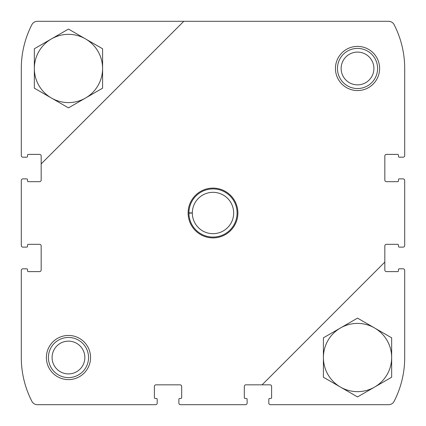 <?xml version="1.0" encoding="UTF-8"?>
<svg xmlns="http://www.w3.org/2000/svg" width="426" height="426" viewBox="0 0 426 426"><rect width="100%" height="100%" fill="white"/><g stroke="black" fill="none" stroke-linecap="round" stroke-linejoin="round"><path stroke-width="0.64" d="M245.919 384.827L270.009 384.827A1.608 1.608 0 0 1 271.612 386.435L271.612 397.676A0.804 0.804 0 0 1 270.814 398.475L269.605 398.475A0.804 0.804 0 0 0 268.806 399.279L268.806 403.092A1.608 1.608 0 0 0 270.409 404.7L388.587 404.7A6.225 6.225 0 0 0 394.125 401.319A95.951 95.951 0 0 0 404.7 357.526L404.7 270.409A1.608 1.608 0 0 0 403.092 268.806L399.279 268.806A0.804 0.804 0 0 0 398.475 269.605L398.475 270.814A0.804 0.804 0 0 1 397.676 271.612L386.435 271.612A1.608 1.608 0 0 1 384.827 270.009L384.827 245.919A1.608 1.608 0 0 1 386.435 244.316L397.676 244.316A0.804 0.804 0 0 1 398.475 245.115L398.475 246.324A0.804 0.804 0 0 0 399.279 247.123L403.092 247.123A1.608 1.608 0 0 0 404.7 245.52L404.7 180.48A1.608 1.608 0 0 0 403.092 178.877L399.279 178.877A0.804 0.804 0 0 0 398.475 179.676L398.475 180.885A0.804 0.804 0 0 1 397.676 181.684L386.435 181.684A1.608 1.608 0 0 1 384.827 180.081L384.827 155.991A1.608 1.608 0 0 1 386.435 154.388L397.676 154.388A0.804 0.804 0 0 1 398.475 155.186L398.475 156.395A0.804 0.804 0 0 0 399.279 157.194L403.092 157.194A1.608 1.608 0 0 0 404.7 155.591L404.7 68.474A95.951 95.951 0 0 0 394.125 24.681A6.225 6.225 0 0 0 388.587 21.3L37.413 21.3A6.225 6.225 0 0 0 31.875 24.681A95.951 95.951 0 0 0 21.3 68.474L21.3 155.591A1.608 1.608 0 0 0 22.908 157.194L26.721 157.194A0.804 0.804 0 0 0 27.525 156.395L27.525 155.186A0.804 0.804 0 0 1 28.324 154.388L39.565 154.388A1.608 1.608 0 0 1 41.173 155.991L41.173 180.081A1.608 1.608 0 0 1 39.565 181.684L28.324 181.684A0.804 0.804 0 0 1 27.525 180.885L27.525 179.676A0.804 0.804 0 0 0 26.721 178.877L22.908 178.877A1.608 1.608 0 0 0 21.3 180.48L21.3 245.52A1.608 1.608 0 0 0 22.908 247.123L26.721 247.123A0.804 0.804 0 0 0 27.525 246.324L27.525 245.115A0.804 0.804 0 0 1 28.324 244.316L39.565 244.316A1.608 1.608 0 0 1 41.173 245.919L41.173 270.009A1.608 1.608 0 0 1 39.565 271.612L28.324 271.612A0.804 0.804 0 0 1 27.525 270.814L27.525 269.605A0.804 0.804 0 0 0 26.721 268.806L22.908 268.806A1.608 1.608 0 0 0 21.3 270.409L21.3 357.526A95.951 95.951 0 0 0 31.875 401.319A6.225 6.225 0 0 0 37.413 404.7L155.591 404.7A1.608 1.608 0 0 0 157.194 403.092L157.194 399.279A0.804 0.804 0 0 0 156.395 398.475L155.186 398.475A0.804 0.804 0 0 1 154.388 397.676L154.388 386.435A1.608 1.608 0 0 1 155.991 384.827L180.081 384.827A1.608 1.608 0 0 1 181.684 386.435L181.684 397.676A0.804 0.804 0 0 1 180.885 398.475L179.676 398.475A0.804 0.804 0 0 0 178.877 399.279L178.877 403.092A1.608 1.608 0 0 0 180.48 404.7L245.52 404.7A1.608 1.608 0 0 0 247.123 403.092L247.123 399.279A0.804 0.804 0 0 0 246.324 398.475L245.115 398.475A0.804 0.804 0 0 1 244.316 397.676L244.316 386.435A1.608 1.608 0 0 1 245.919 384.827M46.391 357.526A22.083 22.083 0 0 1 79.513 338.404A22.083 22.083 0 0 1 79.513 376.648A22.083 22.083 0 0 1 46.391 357.526M335.448 68.474A22.083 22.083 0 0 1 368.57 49.352A22.083 22.083 0 0 1 368.57 87.596A22.083 22.083 0 0 1 335.448 68.474M188.111 213A24.889 24.889 0 0 1 225.445 191.444A24.889 24.889 0 0 1 225.445 234.556A24.889 24.889 0 0 1 188.111 213M183.776 21.3L41.173 163.904M262.096 384.827L384.827 262.096M188.91 213A24.09 24.09 0 0 1 188.915 212.84L192.323 212.957A20.677 20.677 0 0 1 223.352 195.103A20.677 20.677 0 0 1 223.352 230.897A20.677 20.677 0 0 1 192.323 213.043L188.915 213.16A24.09 24.09 0 0 1 188.91 213M377.601 68.474A20.075 20.075 0 0 0 347.494 51.088A20.075 20.075 0 0 0 347.494 85.855A20.075 20.075 0 0 0 377.601 68.474M373.906 68.474A16.38 16.38 0 0 0 349.336 54.288A16.38 16.38 0 0 0 349.336 82.66A16.38 16.38 0 0 0 373.906 68.474M88.544 357.526A20.075 20.075 0 0 0 58.437 340.145A20.075 20.075 0 0 0 58.437 374.912A20.075 20.075 0 0 0 88.544 357.526M84.854 357.526A16.38 16.38 0 0 0 60.284 343.34A16.38 16.38 0 0 0 60.284 371.712A16.38 16.38 0 0 0 84.854 357.526M323.403 377.228L323.403 337.823L357.526 318.126L391.654 337.823L391.654 377.228L374.592 387.08L357.526 396.931L323.403 377.228M340.465 387.08A34.123 34.123 0 0 1 340.465 327.977A34.123 34.123 0 0 1 391.654 357.526A34.123 34.123 0 0 1 340.465 387.08M34.346 88.177L34.346 48.772L51.408 38.92L68.474 29.069L102.597 48.772L102.597 88.177L68.474 107.874L34.346 88.177M51.408 98.023A34.123 34.123 0 0 1 51.408 38.92A34.123 34.123 0 0 1 102.597 68.474A34.123 34.123 0 0 1 51.408 98.023M188.915 213.16A24.09 24.09 0 0 0 225.088 233.837A24.09 24.09 0 0 0 225.088 192.163A24.09 24.09 0 0 0 188.915 212.84A24.09 24.09 0 0 1 225.088 192.163A24.09 24.09 0 0 1 225.088 233.837A24.09 24.09 0 0 1 188.915 213.16L192.323 213.043A20.677 20.677 0 0 0 223.352 230.897A20.677 20.677 0 0 0 223.352 195.103A20.677 20.677 0 0 0 192.323 212.957"/></g></svg>
